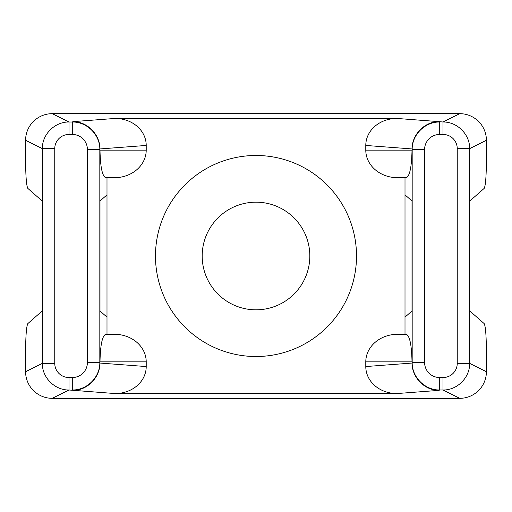 <?xml version="1.0" encoding="UTF-8"?>
<svg xmlns="http://www.w3.org/2000/svg" width="512" height="512" viewBox="0 0 512 512"><rect width="100%" height="100%" fill="white"/><g stroke="black" fill="none" stroke-linecap="round" stroke-linejoin="round"><path stroke-width="0.77" d="M87.411 149.523A15.194 15.123 153.5 0 0 72.288 134.445L68.992 134.445A14.304 14.234 26.5 0 0 54.758 148.64L42.349 148.64L25.6 140.282L25.6 160.902C25.722 176.646 26.464 185.811 27.827 188.397L42.24 201.075L42.24 310.925L27.827 323.603C26.464 326.189 25.722 335.354 25.6 351.098L25.6 371.718L42.349 363.36L54.758 363.36A14.304 14.234 -26.5 0 0 68.992 377.555L72.288 377.555A15.194 15.123 -153.5 0 0 87.411 362.477L87.411 149.523L99.821 149.523L99.821 362.477C100.102 377.178 86.995 390.278 72.288 389.997L72.288 377.555M424.589 362.477A15.194 15.123 -26.5 0 0 439.712 377.555L443.008 377.555A14.304 14.234 -153.5 0 0 457.242 363.36L469.651 363.36L486.4 371.718L486.4 351.098C486.278 335.354 485.536 326.189 484.173 323.603L469.76 310.925L469.76 201.075L484.173 188.397C485.536 185.811 486.278 176.646 486.4 160.902L486.4 140.282L469.651 148.64L457.242 148.64A14.304 14.234 153.5 0 0 443.008 134.445L439.712 134.445A15.194 15.123 26.5 0 0 424.589 149.523L424.589 362.477L412.179 362.477L412.179 149.523C411.898 134.822 425.005 121.722 439.712 122.003L439.712 134.445M486.4 371.718A26.816 26.688 -153.5 0 1 459.712 398.33L443.008 389.997L439.712 389.997C425.005 390.278 411.898 377.178 412.179 362.477L412.006 361.862L365.786 361.862A31.84 27.578 0 0 1 397.626 334.285L405.005 334.285L405.005 177.715L406.323 177.715L397.626 177.715A31.84 27.578 0 0 1 365.786 150.138L365.786 145.446A31.866 27.578 4.3 0 1 396.934 118.445L438.95 121.626C424.762 121.523 412.038 134.432 412.013 148.941L365.786 145.446M146.214 361.862L99.994 361.862C100.333 345.146 102.234 335.949 105.677 334.285L114.374 334.285A31.84 27.578 180 0 1 146.214 361.862L146.214 366.554A31.866 27.578 -175.7 0 1 115.066 393.555L68.992 389.997L52.288 398.33L459.712 398.33M52.288 398.33A26.816 26.688 -26.5 0 1 25.6 371.718M25.6 140.282A26.816 26.688 26.5 0 1 52.288 113.67L68.992 122.003L72.288 122.003C86.995 121.722 100.102 134.822 99.821 149.523L99.994 150.138L146.214 150.138A31.84 27.578 180 0 1 114.374 177.715L105.677 177.715C102.234 176.051 100.333 166.854 99.994 150.138M438.95 121.626L443.008 122.003L459.712 113.67L52.288 113.67M459.712 113.67A26.816 26.688 153.5 0 1 486.4 140.282M155.475 256A100.525 100.525 0 0 1 306.259 168.947A100.525 100.525 0 0 1 306.259 343.053A100.525 100.525 0 0 1 155.475 256M106.995 177.715L106.995 334.285M115.066 393.555L396.934 393.555A31.866 27.578 -4.3 0 1 365.786 366.554L365.786 361.862M115.066 118.445A31.866 27.578 175.7 0 1 146.214 145.446L99.987 148.941C99.962 134.432 87.238 121.523 73.05 121.626L115.066 118.445L396.934 118.445M146.214 145.446L146.214 150.138M99.994 361.862L99.987 363.059L146.214 366.554M106.995 317.146L99.93 310.925L99.93 201.075L106.995 194.854M365.786 150.138L412.006 150.138L412.013 148.941M412.006 150.138C411.667 166.854 409.766 176.051 406.323 177.715M405.005 317.146L412.07 310.925L412.07 201.075L405.005 194.854M397.626 334.285L406.323 334.285C409.766 335.949 411.667 345.146 412.006 361.862M99.987 148.941L99.994 149.44M365.786 366.554L412.013 363.059L412.006 362.56M202.182 256A53.818 53.818 0 0 1 282.912 209.389A53.818 53.818 0 0 1 282.912 302.611A53.818 53.818 0 0 1 202.182 256M443.008 134.445L443.008 122.003C457.242 121.734 469.92 134.406 469.651 148.64L469.651 363.36C469.92 377.594 457.242 390.266 443.008 389.997L443.008 377.555M68.992 377.555L68.992 389.997C54.758 390.266 42.08 377.594 42.349 363.36L42.349 148.64C42.08 134.406 54.758 121.734 68.992 122.003L68.992 134.445M73.05 390.374C87.238 390.477 99.962 377.568 99.987 363.059M412.013 363.059C412.038 377.568 424.762 390.477 438.95 390.374L396.934 393.555M99.994 362.56L87.411 362.477M72.288 134.445L72.288 122.003L73.05 121.626M412.006 149.44L424.589 149.523M439.712 377.555L439.712 389.997L438.95 390.374M54.758 148.64L54.758 363.36M457.242 363.36L457.242 148.64M42.17 200.992L42.17 311.008M100 311.008L100 200.992M469.83 311.008L469.83 200.992M412 200.992L412 311.008"/></g></svg>

